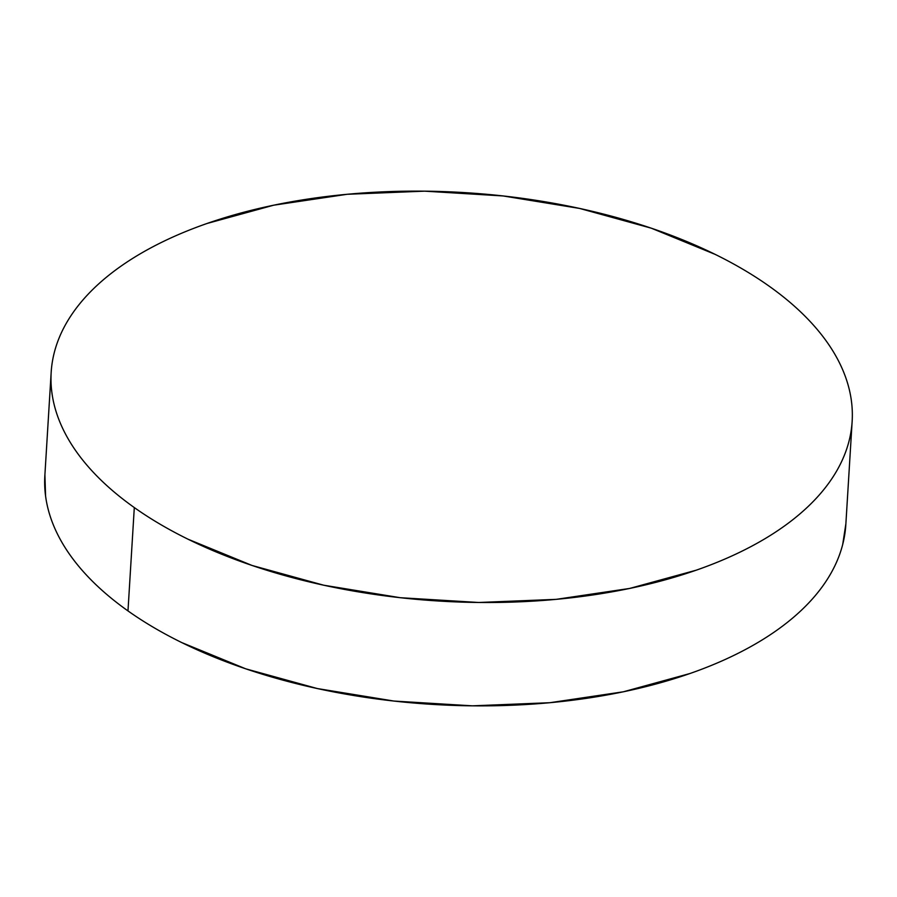 <?xml version="1.0" encoding="UTF-8"?>
<svg xmlns="http://www.w3.org/2000/svg" width="897" height="897" viewBox="0 0 897 897"><rect width="100%" height="100%" fill="white"/><g stroke="black" fill="none" stroke-linecap="round" stroke-linejoin="round"><path stroke-width="1.35" d="M51.174 372.333L44.85 475.679A401.239 204.617 3.5 0 0 127.979 610.913L134.303 507.567A401.239 204.617 -176.5 0 1 51.174 372.333A401.239 204.617 -176.5 0 1 328.38 196.286A401.239 204.617 -176.5 0 1 769.021 286.087A401.239 204.617 -176.5 0 1 852.15 421.321A401.239 204.617 -176.5 0 1 574.932 597.357A401.239 204.617 -176.5 0 1 134.303 507.567L127.979 610.913A401.239 204.617 3.5 0 0 568.62 700.714A401.239 204.617 3.5 0 0 845.826 524.667L852.15 421.321M134.303 507.567C150.36 518.948 168.3 529.51 188.123 539.254L252.068 565.469L323.682 585.203L400.219 597.705L478.729 602.481L556.196 599.353L629.649 588.443L696.263 570.178C717.107 562.901 736.179 554.593 753.48 545.241C770.781 535.89 785.985 525.676 799.092 514.598C812.2 503.531 822.953 491.803 831.351 479.435C839.76 467.068 845.647 454.286 849.033 441.1C852.408 427.914 853.204 414.56 851.432 401.06C849.65 387.56 845.333 374.15 838.471 360.852C831.609 347.554 822.325 334.615 810.641 322.034C798.958 309.454 785.077 297.468 769.021 286.087C752.964 274.706 735.024 264.144 715.201 254.4L651.256 228.174L579.641 208.44L503.105 195.95L424.595 191.162L347.128 194.29L273.675 205.2L207.061 223.476C186.217 230.742 167.145 239.062 149.844 248.413C132.543 257.764 117.339 267.979 104.231 279.045C91.124 290.123 80.371 301.841 71.962 314.208C63.564 326.586 57.666 339.358 54.291 352.555C50.916 365.741 50.12 379.083 51.891 392.594C53.663 406.094 57.991 419.493 64.853 432.791C71.715 446.089 80.988 459.029 92.683 471.62C104.366 484.201 118.236 496.176 134.303 507.567M44.906 474.692L45.568 495.94C47.35 509.44 51.667 522.85 58.529 536.148C65.391 549.446 74.675 562.385 86.359 574.966C98.042 587.546 111.923 599.532 127.979 610.913C144.036 622.294 161.976 632.856 181.799 642.6L245.744 668.826L317.359 688.56L393.895 701.05L472.405 705.838L549.872 702.71L623.325 691.8L689.939 673.524C710.783 666.258 729.855 657.938 747.156 648.587C764.457 639.236 779.661 629.021 792.769 617.955C805.876 606.877 816.629 595.159 825.038 582.792C833.436 570.414 839.334 557.642 842.709 544.445L845.893 523.691"/></g></svg>
